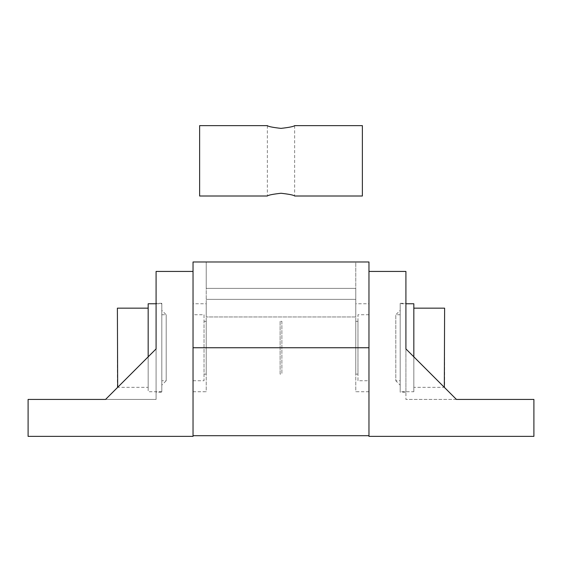 <?xml version="1.0" encoding="UTF-8"?>
<svg xmlns="http://www.w3.org/2000/svg" width="562" height="562" viewBox="0 0 562 562"><rect width="100%" height="100%" fill="white"/><g stroke="black" fill="none" stroke-linecap="round" stroke-linejoin="round"><path stroke-width="0.42" stroke-dasharray="2.81 2.11" d="M206.233 303.761L206.233 314.65L206.233 303.761L193.033 303.761L193.033 391.728L206.233 391.728L206.233 314.65L206.233 391.728M355.767 303.761L355.767 314.65L355.767 303.761L368.967 303.761L368.967 391.728L355.767 391.728L355.767 314.65L355.767 391.728M193.033 271.432L193.033 390.33L193.033 271.432L156.088 271.432L156.088 348.911L105.579 399.42L156.088 399.42L156.088 348.911L156.088 392.164L161.807 392.164L161.807 303.318L161.807 392.164M161.807 303.318L156.088 303.318M204.027 321.352L206.233 321.352L206.233 374.13L204.027 374.13L204.027 321.352L204.027 374.13M206.233 374.13L206.233 321.352M148.171 387.33L148.171 308.159L148.171 387.33L117.676 387.33L156.088 348.911L156.088 399.42L105.579 399.42L156.088 348.911M156.088 392.164L156.088 303.761L161.807 303.761L161.807 391.728L148.171 391.728L148.171 356.828M193.033 380.734L204.027 380.734L204.027 314.755L193.033 314.755L193.033 380.734L193.033 314.755M368.967 314.755L357.973 314.755L357.973 380.734L368.967 380.734L368.967 314.755L368.967 380.734M413.829 356.828L413.829 391.728L400.193 391.728L400.193 303.761L405.912 303.761L405.912 392.164L400.193 392.164L400.193 303.318L400.193 392.164M400.193 303.318L405.912 303.318M444.612 308.159L444.612 387.33M413.829 387.33L413.829 308.159L413.829 387.33L444.324 387.33L405.912 348.911L456.421 399.42L405.912 399.42L533.9 399.42L533.9 436.372L368.967 436.372L368.967 261.976L193.033 261.976L193.033 436.372L28.1 436.372L28.1 399.42L105.579 399.42M357.973 321.352L355.767 321.352L355.767 374.13L357.973 374.13L357.973 321.352L357.973 374.13M355.767 374.13L355.767 321.352M405.912 392.164L405.912 271.432L368.967 271.432M405.912 348.911L405.912 399.42L405.912 348.911L456.421 399.42M400.193 303.761L400.193 391.728M413.829 391.728L413.829 303.761M357.973 380.734L357.973 314.755M368.967 391.728L368.967 303.761M148.171 303.761L148.171 391.728M204.027 314.755L204.027 380.734M161.807 391.728L161.807 303.761M117.388 387.33L117.388 308.159M193.033 390.33L193.033 435.712L193.033 390.33M193.033 391.728L193.033 303.761M355.767 261.976L206.233 261.976L355.767 261.976L355.767 288.369L206.233 288.369L206.233 316.954L206.233 261.976L206.233 288.369L355.767 288.369L355.767 299.363L206.233 299.363L355.767 299.363L355.767 316.954L355.767 288.369L206.233 288.369L355.767 288.369L355.767 261.976M355.767 316.954L206.233 316.954L355.767 316.954M400.193 314.755L395.796 314.755L395.796 380.734L400.193 380.734L400.193 314.755L400.193 380.734M400.193 310.357L400.193 385.132L395.796 380.734L395.796 314.755L400.193 310.357L400.193 385.132M281.878 321.352L281.878 374.13L280.122 374.13L280.122 321.352L281.878 321.352L281.878 374.13M280.122 321.352L280.122 374.13M161.807 314.755L166.204 314.755L161.807 310.357L161.807 385.132L166.204 380.734L166.204 314.755L166.204 380.734L161.807 380.734L161.807 314.755L161.807 380.734M161.807 385.132L161.807 310.357M281 128.382C272.718 127.434 268.172 126.52 267.364 125.628C268.172 126.52 272.718 127.434 281 128.382C289.282 127.434 293.828 126.52 294.636 125.628C293.828 126.52 289.282 127.434 281 128.382M362.371 196.005L362.371 125.628M199.629 125.628L199.629 196.005M281 193.258C272.718 194.199 268.172 195.119 267.364 196.005C268.172 195.119 272.718 194.199 281 193.258C289.282 194.199 293.828 195.119 294.636 196.005C293.828 195.119 289.282 194.199 281 193.258M368.967 347.745L193.033 347.745M267.364 125.628L267.364 196.005M294.636 125.628L294.636 196.005"/><path stroke-width="0.84" d="M148.171 356.828L148.171 303.761L156.088 303.761L156.088 303.318L156.088 348.911L156.088 271.432L193.033 271.432M156.088 348.911L105.579 399.42L117.676 387.33L117.388 308.159L148.171 308.159M368.967 347.745L193.033 347.745L193.033 261.976L368.967 261.976L368.967 436.372L533.9 436.372L533.9 399.42L456.421 399.42L405.912 348.911L405.912 303.318L405.912 303.761L413.829 303.761L413.829 356.828M456.421 399.42L444.324 387.33L444.612 308.159L413.829 308.159M405.912 348.911L405.912 271.432L368.967 271.432M193.033 347.745L193.033 436.372L28.1 436.372L28.1 399.42L105.579 399.42M281 128.382C272.718 127.434 268.172 126.52 267.364 125.628C268.172 126.52 272.718 127.434 281 128.382C289.282 127.434 293.828 126.52 294.636 125.628C293.828 126.52 289.282 127.434 281 128.382M294.636 125.628L362.371 125.628L362.371 196.005L294.636 196.005M267.364 196.005L199.629 196.005L199.629 125.628L267.364 125.628M281 193.258C272.718 194.199 268.172 195.119 267.364 196.005C268.172 195.119 272.718 194.199 281 193.258C289.282 194.199 293.828 195.119 294.636 196.005C293.828 195.119 289.282 194.199 281 193.258M368.967 435.712L193.033 435.712"/></g></svg>
